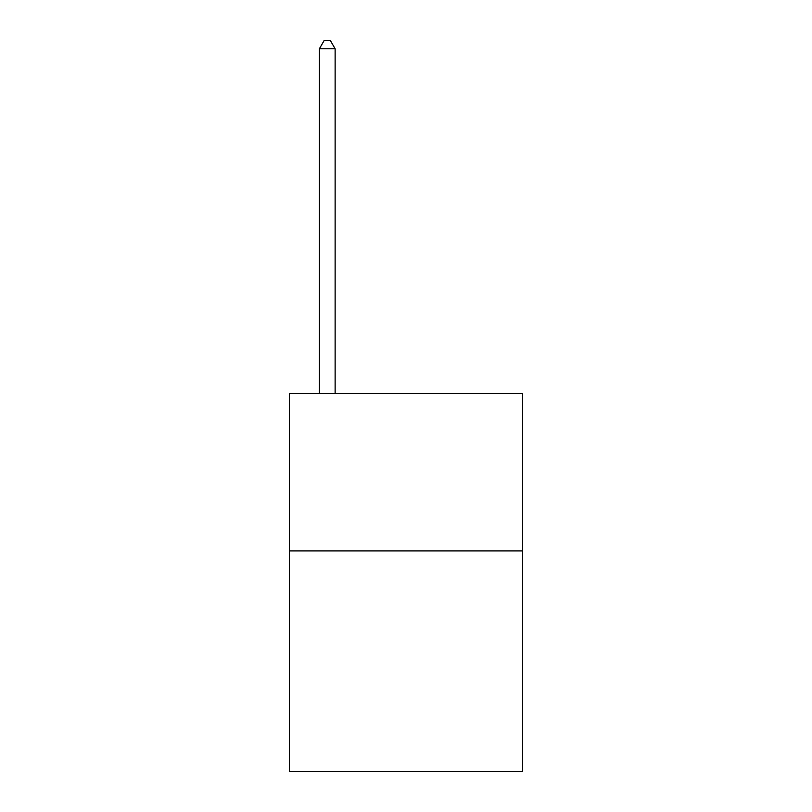 <?xml version="1.0" encoding="UTF-8"?>
<svg xmlns="http://www.w3.org/2000/svg" width="812" height="812" viewBox="0 0 812 812"><rect width="100%" height="100%" fill="white"/><g stroke="black" fill="none" stroke-linecap="round" stroke-linejoin="round"><path stroke-width="1.22" d="M522.552 550.901L522.552 771.4L289.448 771.4L289.448 393.404L522.552 393.404L522.552 550.901L289.448 550.901M335.123 393.404L335.123 48.791L319.38 48.791L319.38 393.404M319.38 48.791L324.1 40.6L330.403 40.6L335.123 48.791"/></g></svg>
